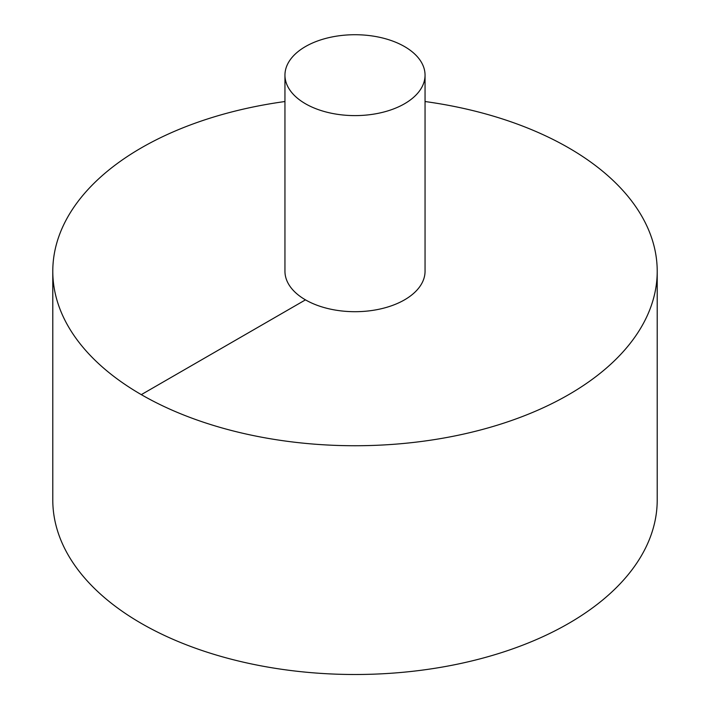 <?xml version="1.0" encoding="UTF-8"?>
<svg xmlns="http://www.w3.org/2000/svg" width="710" height="710" viewBox="0 0 710 710"><rect width="100%" height="100%" fill="white"/><g stroke="black" fill="none" stroke-linecap="round" stroke-linejoin="round"><path stroke-width="1.06" d="M284.95 101.53A302.211 174.474 0 0 0 141.308 147.884A302.211 174.474 0 0 0 52.788 271.255L52.788 500.026A302.211 174.474 0 0 0 355 674.5A302.211 174.474 0 0 0 657.212 500.026L657.212 271.255A302.211 174.474 0 0 0 425.05 101.53M52.788 271.255A302.211 174.474 0 0 0 355 445.738A302.211 174.474 0 0 0 657.212 271.255M284.95 75.162L284.95 271.255A70.05 40.443 0 0 0 355 311.699A70.05 40.443 0 0 0 425.05 271.255L425.05 75.162A70.05 40.443 0 0 0 381.802 37.799A70.05 40.443 0 0 0 305.469 46.567A70.05 40.443 0 0 0 284.95 75.162A70.05 40.443 0 0 0 355 115.606A70.05 40.443 0 0 0 425.05 75.162M141.308 394.636L305.469 299.86"/></g></svg>
